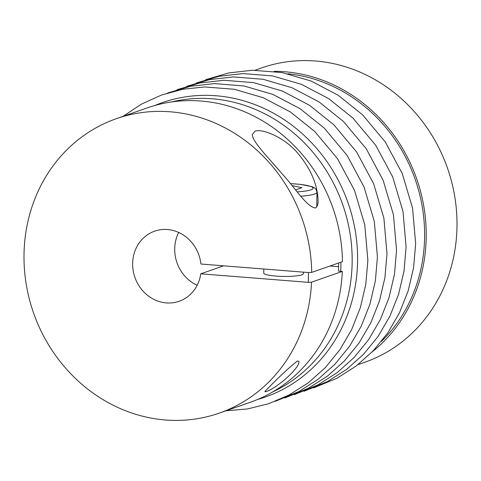 <?xml version="1.0" encoding="UTF-8"?>
<svg xmlns="http://www.w3.org/2000/svg" width="481" height="481" viewBox="0 0 481 481"><rect width="100%" height="100%" fill="white"/><g stroke="black" fill="none" stroke-linecap="round" stroke-linejoin="round"><path stroke-width="0.72" d="M277.513 168.542L274.092 164.622M223.611 265.819L200.763 273.809A37.133 33.886 70.7 0 1 179.148 301.274A37.133 33.886 70.7 0 1 134.914 277.405A37.133 33.886 70.7 0 1 154.648 231.169A37.133 33.886 70.7 0 1 200.92 264.021L308.459 272.547L308.303 282.335L311.544 282.179L342.322 271.422L338.516 271.122L338.642 262.981M197.162 285.287A37.133 33.886 70.7 0 1 178.698 232.461M200.763 273.809L308.303 282.335M311.7 272.396A155.952 142.31 -109.3 0 0 116.402 118.669L147.18 107.912A155.952 142.31 -109.3 0 1 342.478 261.64L311.7 272.396L308.459 272.547M297.703 360.882L298.984 361.628C299.314 368.59 276.797 388.095 266.107 391.654L264.839 391.672C266.564 389.496 288.606 367.207 297.703 360.882M116.402 118.669A155.952 142.31 -109.3 0 0 33.514 312.842A155.952 142.31 -109.3 0 0 219.312 413.107A155.952 142.31 -109.3 0 0 311.544 282.179M219.312 413.107L250.09 402.35A155.952 142.31 -109.3 0 0 342.322 271.422M254.978 131.199C262.909 128.217 285.323 138.336 297.252 152.591C310.588 168.26 317.532 184.295 318.097 200.685C318.133 204.527 317.244 206.956 315.422 207.978C306.463 206.92 294.18 186.556 281.836 173.557C269.366 158.532 252.513 142.111 252.291 134.572L254.978 131.199M303.355 272.144L303.331 273.713A19.805 3.024 -179.1 0 1 301.797 274.849A19.805 3.024 -179.1 0 1 279.611 276.304A19.805 3.024 -179.1 0 1 263.732 273.088L263.792 269.005M338.582 266.702L329.954 266.017M255.08 70.202L261.688 67.893A155.952 142.31 70.7 0 1 447.486 168.158A155.952 142.31 70.7 0 1 364.598 362.331L357.984 364.646M274.194 71.338A155.952 142.31 70.7 0 1 416.708 178.92A155.952 142.31 70.7 0 1 372.222 351.851M381.445 341.408A154.221 140.729 -109.3 0 0 424.603 237.145A154.221 140.729 -109.3 0 0 287.897 73.761M171.284 101.996A154.221 140.729 70.7 0 1 352.158 257.569A154.221 140.729 70.7 0 1 272.625 391.967M340.722 271.296A154.221 140.729 -109.3 0 0 340.885 262.193M295.611 189.911L301.888 187.716L292.003 185.582M297.234 191.853A28.223 4.311 0.9 0 0 312.86 187.662A28.223 4.311 0.9 0 0 290.386 183.646M300.908 196.206A32.179 4.912 0.9 0 0 316.991 192.208L316.005 189.249L314.424 187.806L312.115 186.682L300.024 184.319L290.344 183.592M154.816 105.507A155.952 142.31 70.7 0 1 357.575 261.261A155.952 142.31 70.7 0 1 257.557 399.483M316.763 206.878L316.991 192.208M303.968 391.293L327.591 381.505L346.675 369.336L363.666 354.148L378.186 336.303L389.911 316.191L398.587 294.264L404.022 271.019L406.102 247.012L402.994 211.406L392.724 176.972L375.775 145.37L352.97 118.116L328.673 98.635L301.533 84.379L272.571 75.92L242.899 73.587L219.089 76.281L196.182 83.015M313.528 387.951L337.151 378.162L356.235 365.993L373.226 350.805L387.74 332.96L399.464 312.848L408.141 290.921L413.582 267.683L415.662 243.669L412.554 208.063L402.278 173.629L385.335 142.027L362.53 114.779L338.233 95.292L311.087 81.036L282.125 72.577L252.459 70.244L228.649 72.938L205.742 79.678M225.92 410.798L247.601 408.934L268.632 403.721L289.358 394.865L308.441 382.696L325.433 367.508L339.953 349.663L351.677 329.551L360.353 307.63L365.788 284.385L367.869 260.371L364.76 224.765L354.491 190.338L337.542 158.73L314.736 131.481L290.44 111.995L263.299 97.745L234.337 89.28L204.665 86.947L182.708 89.28L161.472 95.058L141.426 104.149L123.01 116.36M275.294 401.316L298.917 391.528L318.001 379.353L334.992 364.171L349.507 346.32L361.231 326.214L369.907 304.287L375.348 281.042L377.429 257.034L374.32 221.428L364.045 186.995L347.102 155.393L324.296 128.138L300 108.652L272.853 94.402L243.891 85.943L214.225 83.61L190.416 86.297L167.508 93.037M284.854 397.973L308.477 388.185L327.555 376.016L344.552 360.828L359.067 342.983L370.791 322.871L379.467 300.944L384.908 277.705L386.983 253.691L383.88 218.085L373.605 183.652L356.661 152.05L333.856 124.795L309.56 105.315L282.413 91.059L253.451 82.6L223.779 80.267L199.976 82.96L177.068 89.7M294.408 394.63L318.031 384.848L337.115 372.673L354.106 357.491L368.626 339.64L380.351 319.528L389.027 297.607L394.462 274.362L396.542 250.348L393.434 214.742L383.165 180.315L366.221 148.707L343.416 121.459L319.119 101.972L291.973 87.722L263.011 79.257L233.339 76.924L209.536 79.618L186.628 86.358"/></g></svg>

